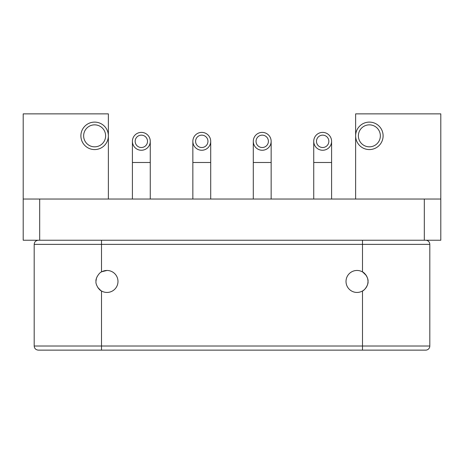 <?xml version="1.0" encoding="UTF-8"?>
<svg xmlns="http://www.w3.org/2000/svg" width="464" height="464" viewBox="0 0 464 464"><rect width="100%" height="100%" fill="white"/><g stroke="black" fill="none" stroke-linecap="round" stroke-linejoin="round"><path stroke-width="0.7" d="M106.993 292.442A10.991 10.991 0 0 0 117.984 281.451A10.991 10.991 0 0 0 101.5 271.933C99.197 272.559 95.294 278.702 96.007 281.457C95.317 284.183 99.151 290.348 101.5 290.969A10.991 10.991 0 0 0 117.984 281.451A10.991 10.991 0 0 0 106.993 270.466L103.159 271.156M357.007 292.442A10.991 10.991 0 0 0 362.5 271.933A10.991 10.991 0 0 0 346.016 281.451A10.991 10.991 0 0 0 357.007 292.442A10.991 10.991 0 0 1 346.016 281.451A10.991 10.991 0 0 1 357.002 270.466M101.5 290.969L101.5 346.016L362.5 346.016L362.5 290.969C364.803 290.342 368.706 284.2 367.993 281.451C368.683 278.719 364.849 272.559 362.5 271.933L362.5 244.366L101.5 244.366L101.5 271.933M362.5 350.134L362.5 346.016L429.809 346.016A4.124 4.124 0 0 1 425.691 350.134L101.5 350.134L101.5 346.016L34.191 346.016L34.191 244.366C34.411 241.883 35.786 240.509 38.309 240.242M101.5 350.134L38.309 350.134C35.786 349.868 34.411 348.493 34.191 346.016M97.846 287.547L100.85 290.568M98.235 288.092L97.962 287.715M96.326 278.794L96.506 278.174M366.166 275.378L362.86 272.153M367.94 280.372L367.969 280.732M39.684 240.242L23.2 240.242L23.2 199.033L440.8 199.033L440.8 240.242L39.684 240.242L39.684 199.033M23.2 199.033L23.2 113.866L108.367 113.866L108.367 199.033M94.633 122.107A13.734 13.734 0 0 1 108.367 135.842A13.734 13.734 0 0 1 94.633 149.576A13.734 13.734 0 0 1 80.893 135.842A13.734 13.734 0 0 1 94.633 122.107M94.633 146.833A10.991 10.991 0 0 0 105.624 135.842A10.991 10.991 0 0 0 94.633 124.851A10.991 10.991 0 0 0 83.642 135.842A10.991 10.991 0 0 0 94.633 146.833M355.633 199.033L355.633 113.866L440.8 113.866L440.8 199.033M369.367 122.107A13.734 13.734 0 0 1 383.107 135.842A13.734 13.734 0 0 1 369.367 149.576A13.734 13.734 0 0 1 355.633 135.842A13.734 13.734 0 0 1 369.367 122.107M369.367 124.851A10.991 10.991 0 0 1 380.358 135.842A10.991 10.991 0 0 1 369.367 146.833A10.991 10.991 0 0 1 358.376 135.842A10.991 10.991 0 0 1 369.367 124.851M331.592 199.033L331.592 162.493L313.734 162.493L313.734 199.033M313.734 141.329A8.926 8.926 0 0 1 322.666 132.397A8.926 8.926 0 0 1 331.592 141.329A8.926 8.926 0 0 1 322.666 150.255A8.926 8.926 0 0 1 313.734 141.329L313.734 162.493M316.483 141.329A6.183 6.183 0 0 1 322.666 135.146A6.183 6.183 0 0 1 328.843 141.329A6.183 6.183 0 0 1 322.666 147.511A6.183 6.183 0 0 1 316.483 141.329M271.15 199.033L271.15 162.493L253.292 162.493L253.292 199.033M253.292 141.329A8.926 8.926 0 0 1 262.224 132.397A8.926 8.926 0 0 1 271.15 141.329A8.926 8.926 0 0 1 262.224 150.255A8.926 8.926 0 0 1 253.292 141.329L253.292 162.493M256.041 141.329A6.183 6.183 0 0 1 262.224 135.146A6.183 6.183 0 0 1 268.401 141.329A6.183 6.183 0 0 1 262.224 147.511A6.183 6.183 0 0 1 256.041 141.329M210.708 199.033L210.708 162.493L192.85 162.493L192.85 199.033M192.85 141.329A8.926 8.926 0 0 1 201.776 132.397A8.926 8.926 0 0 1 210.708 141.329A8.926 8.926 0 0 1 201.776 150.255A8.926 8.926 0 0 1 192.85 141.329L192.85 162.493M195.599 141.329A6.183 6.183 0 0 1 201.776 135.146A6.183 6.183 0 0 1 207.959 141.329A6.183 6.183 0 0 1 201.776 147.511A6.183 6.183 0 0 1 195.599 141.329M150.266 199.033L150.266 162.493L132.408 162.493L132.408 199.033M150.266 141.329A8.926 8.926 0 0 0 141.334 132.397A8.926 8.926 0 0 0 132.408 141.329A8.926 8.926 0 0 0 141.334 150.255A8.926 8.926 0 0 0 150.266 141.329L150.266 162.493M147.517 141.329A6.183 6.183 0 0 0 141.334 135.146A6.183 6.183 0 0 0 135.157 141.329A6.183 6.183 0 0 0 141.334 147.511A6.183 6.183 0 0 0 147.517 141.329M425.691 240.242A4.124 4.124 0 0 1 429.809 244.366L362.5 244.366L362.5 240.242M363.863 272.861L362.964 272.217M363.312 272.449L364.571 273.482M365.76 274.81L366.432 275.807M101.007 290.673L99.041 289.037M98.362 288.254L97.887 287.605M96.35 278.707L96.541 278.058M96.808 277.327L97.028 276.822M101.97 271.678L106.993 270.466L105.218 270.611M100.282 290.157L101.036 290.69M96.402 278.522L96.031 280.732M101.5 240.242L101.5 244.366L34.191 244.366M424.316 240.242L424.316 199.033M429.809 346.016L429.809 244.366M331.592 162.493L331.592 141.329M271.15 162.493L271.15 141.329M210.708 162.493L210.708 141.329M132.408 162.493L132.408 141.329"/></g></svg>
